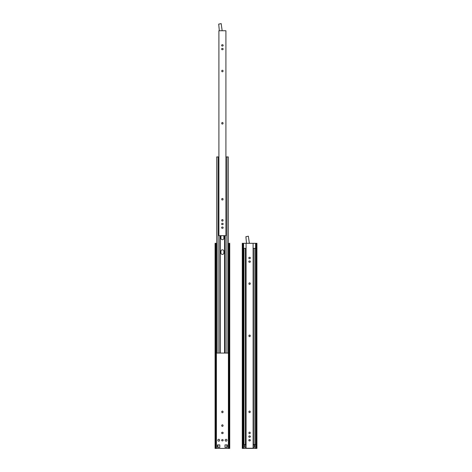 <?xml version="1.0" encoding="UTF-8"?>
<svg xmlns="http://www.w3.org/2000/svg" width="472" height="472" viewBox="0 0 472 472"><rect width="100%" height="100%" fill="white"/><g stroke="black" fill="none" stroke-linecap="round" stroke-linejoin="round"><path stroke-width="0.71" d="M244.649 447.362L244.649 444.884L245.08 444.884L245.08 447.362L244.649 447.362M254.107 444.884L254.544 444.884L254.544 447.362L254.107 447.362L254.107 444.884L253.098 444.884M245.08 444.884L246.089 444.884M246.089 447.362L245.08 447.362M254.107 447.362L253.098 447.362M256.52 243.316L256.52 448.4L256.921 448.4L256.921 243.316L242.272 243.316L242.272 448.4L242.673 448.4L242.673 243.316M256.52 448.4L256.213 448.4L256.213 243.316M256.213 448.4L256.066 243.316M256.066 448.4L255.6 448.4L255.6 243.316M255.6 448.4L243.127 448.4L243.127 243.316M243.593 448.4L243.593 243.316M243.127 448.4L242.98 243.316M242.98 448.4L242.673 448.4M245.322 248.366L245.322 444.506L243.935 444.506L243.935 248.366L246.089 248.366M253.098 248.366L255.476 248.366L255.476 444.506L253.098 444.506M245.322 444.506L246.089 444.506M254.089 248.366L254.089 444.506M246.526 243.316L245.888 236.714L248.372 236.183L249.352 243.316M249.493 258.632L249.694 258.632A0.661 0.661 0 0 0 250.361 257.972A0.661 0.661 0 0 0 249.694 257.305L249.493 257.305A0.661 0.661 0 0 0 248.832 257.972A0.661 0.661 0 0 0 249.493 258.632M249.493 437.237L249.694 437.237A0.661 0.661 0 0 0 250.361 436.576A0.661 0.661 0 0 0 249.694 435.91L249.493 435.91A0.661 0.661 0 0 0 248.832 436.576A0.661 0.661 0 0 0 249.493 437.237M248.933 335.745L248.933 335.952A0.661 0.661 0 0 0 249.594 336.613A0.661 0.661 0 0 0 250.26 335.952L250.26 335.745A0.661 0.661 0 0 0 249.594 335.085A0.661 0.661 0 0 0 248.933 335.745M248.933 411.726L248.933 411.926A0.661 0.661 0 0 0 249.594 412.587A0.661 0.661 0 0 0 250.26 411.926L250.26 411.726A0.661 0.661 0 0 0 249.594 411.059A0.661 0.661 0 0 0 248.933 411.726M248.933 283.513L248.933 283.713A0.661 0.661 0 0 0 249.594 284.374A0.661 0.661 0 0 0 250.26 283.713L250.26 283.513A0.661 0.661 0 0 0 249.594 282.846A0.661 0.661 0 0 0 248.933 283.513M249.694 439.574L249.493 439.574A0.661 0.661 0 0 0 248.832 440.234A0.661 0.661 0 0 0 249.493 440.901L249.694 440.901A0.661 0.661 0 0 0 250.361 440.234A0.661 0.661 0 0 0 249.694 439.574M249.493 262.296L249.694 262.296A0.661 0.661 0 0 0 250.361 261.63A0.661 0.661 0 0 0 249.694 260.969L249.493 260.969A0.661 0.661 0 0 0 248.832 261.63A0.661 0.661 0 0 0 249.493 262.296M250.26 433.013L250.26 432.812A0.661 0.661 0 0 0 249.594 432.146A0.661 0.661 0 0 0 248.933 432.812L248.933 433.013A0.661 0.661 0 0 0 249.594 433.674A0.661 0.661 0 0 0 250.26 433.013M246.089 243.316L246.089 448.258L253.098 448.258L253.098 243.316M219.332 30.733L218.695 24.131L221.179 23.6L222.159 30.733M222.306 46.049L222.507 46.049A0.661 0.661 0 0 0 223.167 45.389A0.661 0.661 0 0 0 222.507 44.722L222.306 44.722A0.661 0.661 0 0 0 221.639 45.389A0.661 0.661 0 0 0 222.306 46.049M222.306 224.654L222.507 224.654A0.661 0.661 0 0 0 223.167 223.993A0.661 0.661 0 0 0 222.507 223.327L222.306 223.327A0.661 0.661 0 0 0 221.639 223.993A0.661 0.661 0 0 0 222.306 224.654M221.74 123.162L221.74 123.369A0.661 0.661 0 0 0 222.406 124.03A0.661 0.661 0 0 0 223.067 123.369L223.067 123.162A0.661 0.661 0 0 0 222.406 122.502A0.661 0.661 0 0 0 221.74 123.162M221.74 199.143L221.74 199.343A0.661 0.661 0 0 0 222.406 200.004A0.661 0.661 0 0 0 223.067 199.343L223.067 199.143A0.661 0.661 0 0 0 222.406 198.476A0.661 0.661 0 0 0 221.74 199.143M221.74 70.93L221.74 71.13A0.661 0.661 0 0 0 222.406 71.791A0.661 0.661 0 0 0 223.067 71.13L223.067 70.93A0.661 0.661 0 0 0 222.406 70.263A0.661 0.661 0 0 0 221.74 70.93M222.507 226.991L222.306 226.991A0.661 0.661 0 0 0 221.639 227.651A0.661 0.661 0 0 0 222.306 228.318L222.507 228.318A0.661 0.661 0 0 0 223.167 227.651A0.661 0.661 0 0 0 222.507 226.991M222.306 49.713L222.507 49.713A0.661 0.661 0 0 0 223.167 49.047A0.661 0.661 0 0 0 222.507 48.386L222.306 48.386A0.661 0.661 0 0 0 221.639 49.047A0.661 0.661 0 0 0 222.306 49.713M223.067 220.43L223.067 220.229A0.661 0.661 0 0 0 222.406 219.563A0.661 0.661 0 0 0 221.74 220.229L221.74 220.43A0.661 0.661 0 0 0 222.406 221.091A0.661 0.661 0 0 0 223.067 220.43M218.902 235.675L225.911 235.675L225.911 30.733L218.902 30.733L218.902 235.675M225.162 440.234A0.92 0.92 0 0 1 226.542 439.438A0.92 0.92 0 0 1 226.542 441.037A0.92 0.92 0 0 1 225.162 440.234M217.804 440.234A0.92 0.92 0 0 1 219.191 439.438A0.92 0.92 0 0 1 219.191 441.037A0.92 0.92 0 0 1 217.804 440.234M217.456 447.362L217.456 444.884L217.893 444.884L217.893 447.362L217.456 447.362M226.92 444.884L227.351 444.884L227.351 447.362L226.92 447.362L226.92 444.884L225.002 444.884L225.002 447.362L226.92 447.362M229.327 448.4L229.327 243.316L229.728 243.316L229.728 448.4L215.079 448.4L215.079 243.316L216.742 243.316M229.327 243.316L228.283 243.316M215.48 448.4L215.48 243.316M215.787 448.4L215.787 243.316M215.934 448.4L215.934 243.316M216.4 448.4L216.4 243.316M228.407 448.4L228.407 243.316M217.893 444.884L219.81 444.884L219.81 447.362L217.893 447.362M222.306 433.573A0.661 0.661 0 0 1 221.639 432.912A0.661 0.661 0 0 1 222.306 432.246L222.507 432.246A0.661 0.661 0 0 1 223.167 432.912A0.661 0.661 0 0 1 222.507 433.573L222.306 433.573M223.067 411.785L223.067 411.985A0.661 0.661 0 0 1 222.406 412.646A0.661 0.661 0 0 1 221.74 411.985L221.74 411.785A0.661 0.661 0 0 1 222.406 411.118A0.661 0.661 0 0 1 223.067 411.785M222.507 439.574A0.661 0.661 0 0 1 223.167 440.234A0.661 0.661 0 0 1 222.507 440.901L222.306 440.901A0.661 0.661 0 0 1 221.639 440.234A0.661 0.661 0 0 1 222.306 439.574L222.507 439.574M223.067 425.685A0.661 0.661 0 0 1 222.406 426.346A0.661 0.661 0 0 1 221.74 425.685L221.74 425.484A0.661 0.661 0 0 1 222.406 424.818A0.661 0.661 0 0 1 223.067 425.484L223.067 425.685M228.873 448.4L228.873 243.316M229.02 448.4L229.02 243.316M218.129 156.928L218.129 353.068L216.742 353.068L216.742 156.928L218.902 156.928M225.911 156.928L228.283 156.928L228.283 353.068L218.129 353.068M226.896 156.928L226.896 353.068M225.179 235.675L225.179 353.068M224.583 235.675L224.583 353.068M220.223 235.675L220.223 353.068M223.569 235.675A1.463 1.463 0 0 1 223.87 236.56L223.87 238.248A1.463 1.463 0 0 1 222.406 239.711A1.463 1.463 0 0 1 220.943 238.248L220.943 236.56A1.463 1.463 0 0 1 221.238 235.675M220.943 251.269A1.463 1.463 0 0 1 222.406 249.806A1.463 1.463 0 0 1 223.87 251.269L223.87 252.957A1.463 1.463 0 0 1 222.406 254.42A1.463 1.463 0 0 1 220.943 252.957L220.943 251.269M219.81 235.675L219.81 353.068"/></g></svg>
